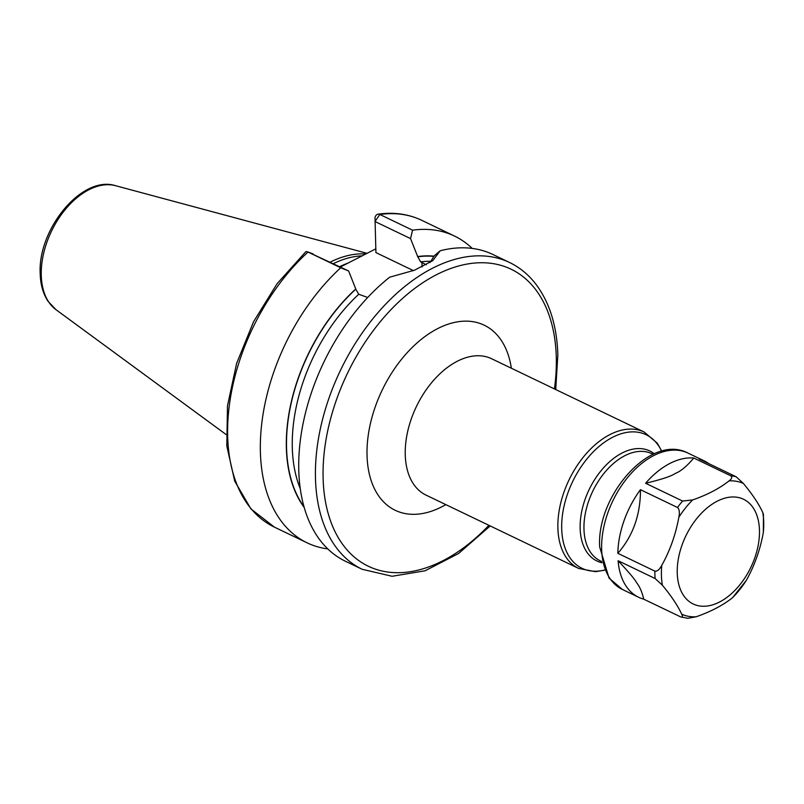 <?xml version="1.0" encoding="UTF-8"?>
<svg xmlns="http://www.w3.org/2000/svg" width="804" height="804" viewBox="0 0 804 804"><rect width="100%" height="100%" fill="white"/><g stroke="black" fill="none" stroke-linecap="round" stroke-linejoin="round"><path stroke-width="1.21" d="M365.961 253.974A119.123 74.008 115.7 0 0 330.203 262.134M362.393 255.843A118.228 73.455 115.7 0 0 333.358 263.652M340.363 267.008L375.81 248.828M434.07 256.154A146.871 91.244 115.7 0 0 417.668 256.566L410.553 238.607L412.552 230.185A170.177 105.726 115.7 0 1 454.501 236.054A170.177 105.726 115.7 0 1 472.189 248.416M426.241 264.777L420.643 261.863L417.668 256.566M304.002 506.731A146.599 91.083 -64.3 0 1 355.77 289.199L355.76 288.958A146.871 91.244 115.7 0 0 304.203 507.424M340.725 267.772L308.002 252.044A170.177 105.726 -64.3 0 0 229.14 406.874A170.177 105.726 -64.3 0 0 274.385 527.112L307.108 542.831A170.177 105.726 115.7 0 1 261.863 422.602A170.177 105.726 115.7 0 1 340.725 267.772L348.645 270.988L355.76 288.958M307.108 542.831A170.177 105.726 115.7 0 0 327.811 548.911M413.437 270.626L375.92 252.597L375.006 217.683A5.407 3.909 82.1 0 1 378.071 214.165A5.407 3.909 82.1 0 1 379.83 214.467L412.552 230.185M509.575 262.506L492.882 254.486A170.177 105.726 115.7 0 0 440.15 250.788L432.803 260.647L414.482 270.214L389.689 277.189A170.177 105.726 115.7 0 0 298.797 470.873A170.177 105.726 115.7 0 0 345.489 561.272L362.182 569.292A170.177 105.726 -64.3 0 1 315.49 478.893A170.177 105.726 115.7 0 1 380.845 309.359A170.177 105.726 115.7 0 1 509.575 262.506C520.047 267.571 528.992 275.028 536.399 284.867C549.775 303.048 556.931 326.344 557.855 354.745L555.725 389.538M355.77 289.199L358.745 294.254L367.699 297.48M440.15 250.788L434.07 256.024L430.11 262.486M348.645 270.988L308.002 252.044A5.407 2.301 -132.5 0 0 307.55 251.853A5.407 2.301 -132.5 0 0 305.62 251.923L277.119 283.661L253.572 321.7L236.627 363.378L227.482 405.769L226.798 445.929L234.718 481.124L250.908 508.912L274.385 527.112M378.071 214.165C393.94 211.975 408.502 214.025 421.778 220.326A170.177 105.726 -64.3 0 0 379.83 214.467L374.996 221.522L410.553 238.607M759.458 530.107A58.099 36.1 -64.3 0 1 719.841 601.864A58.099 36.1 -64.3 0 1 677.249 573.121A58.099 36.1 115.7 0 1 716.856 501.374A58.099 36.1 115.7 0 1 759.458 530.107M680.727 616.929L643.723 599.161C642.115 592.076 639.733 586.588 636.587 582.699C635.019 579.523 628.859 572.197 618.105 560.73L655.099 578.508L662.375 585.201C671.38 596.106 677.832 605.774 681.712 614.206C682.928 616.678 682.596 617.583 680.727 616.929L687.842 618.306L696.113 616.779C710.806 611.663 722.927 605.311 732.494 597.744L746.303 580.408C754.544 565.624 760.232 549.614 763.348 532.369L763.448 514.5L762.755 512.47C758.875 504.038 752.433 494.37 743.419 483.475L736.152 476.772L699.148 458.994A75.687 47.024 -64.3 0 1 704.203 460.873A75.687 47.024 -64.3 0 1 708.837 463.647M643.723 599.161A75.687 47.024 -64.3 0 1 638.667 597.282A75.687 47.024 -64.3 0 1 618.105 560.73M661.782 565.302C659.521 569.594 657.22 571.533 654.878 571.121L617.854 553.333C633.039 535.826 640.567 514.61 640.446 489.686L677.47 507.475C679.39 509.183 679.842 512.449 678.837 517.263C675.712 534.509 670.034 550.529 661.782 565.302A72.29 44.913 -64.3 0 0 661.431 575.594A72.29 44.913 -64.3 0 0 662.375 585.201M692.636 499.937L682.596 501.043L645.602 483.264A75.666 47.014 -64.3 0 1 693.812 458.039L730.806 475.817C732.454 477.124 731.861 478.812 729.027 480.892C719.459 488.48 707.329 494.822 692.636 499.937A72.29 44.913 -64.3 0 0 678.837 517.263M617.854 553.333A75.687 47.024 -64.3 0 1 640.446 489.676M645.602 483.264C661.762 479.395 671.692 476.089 675.39 473.365C680.576 471.456 686.716 466.34 693.812 458.039M115.555 185.694C81.717 174.87 37.486 229.622 40.2 273.913C40.522 284.696 43.135 293.832 48.049 301.319L55.989 309.681A69.245 43.014 -64.3 0 1 41.265 275.471A69.245 43.014 115.7 0 1 65.375 209.382A69.245 43.014 115.7 0 1 115.555 185.694L367.167 253.35M348.243 263.019A118.228 73.455 115.7 0 0 339.66 266.677M417.668 256.818A146.599 91.083 -64.3 0 1 434.039 256.416M420.643 261.863A142.549 88.561 -64.3 0 1 431.326 261.32M300.264 488.641A142.549 88.561 -64.3 0 1 358.745 294.254M422.08 266.908L421.949 262.496M554.428 388.915A164.77 102.369 -64.3 0 0 556.267 356.745A164.77 102.369 115.7 0 0 435.466 275.239A164.77 102.369 115.7 0 0 323.128 478.722A164.77 102.369 -64.3 0 0 488.902 525.313M511.344 368.212A102.691 63.797 115.7 0 0 432.21 331.67A102.691 63.797 115.7 0 0 367.046 455.747A102.691 63.797 115.7 0 0 445.808 504.61M405.256 454.913A75.666 47.014 115.7 0 0 426.019 495.103L578.649 568.438A75.666 47.014 -64.3 0 1 557.886 528.248A75.666 47.014 -64.3 0 1 586.95 452.873A75.666 47.014 -64.3 0 1 644.185 432.039L491.545 358.705A75.666 47.014 115.7 0 0 434.311 379.538A75.666 47.014 115.7 0 0 405.256 454.913M604.497 570.046A74.079 46.029 -64.3 0 1 561.705 528.962A74.079 46.029 -64.3 0 1 601.774 444.25A74.079 46.029 -64.3 0 1 661.591 451.215M654.275 453.778A61.034 37.919 115.7 0 0 606.327 464.853A61.034 37.919 115.7 0 0 580.156 528.56A61.034 37.919 115.7 0 0 601.925 562.73M653.089 454.31L651.773 453.677A59.446 36.934 115.7 0 0 606.809 470.038A59.446 36.934 115.7 0 0 583.975 529.263A59.446 36.934 115.7 0 0 600.286 560.85L601.603 561.473M696.113 616.779A72.29 44.913 -64.3 0 1 681.712 614.206M746.303 580.408A72.29 44.913 -64.3 0 1 732.494 597.744M762.755 512.47A72.29 44.913 -64.3 0 1 763.71 522.077A72.29 44.913 -64.3 0 1 763.348 532.369M655.099 578.508A75.666 47.014 -64.3 0 1 654.908 574.86A75.666 47.014 -64.3 0 1 654.878 571.121M638.667 597.282L622.407 589.463A75.666 47.014 -64.3 0 1 601.653 549.273A75.666 47.014 -64.3 0 1 630.708 473.898A75.666 47.014 -64.3 0 1 687.943 453.064L704.203 460.873M677.47 507.475A75.666 47.014 -64.3 0 1 682.596 501.043M729.027 480.892A72.29 44.913 -64.3 0 1 743.419 483.475M730.806 475.817A75.666 47.014 -64.3 0 1 736.152 476.772M55.989 309.681L226.105 434.532M421.778 220.326L454.501 236.054M307.55 251.853L313.098 253.913M362.182 569.292L392.111 576.277L425.075 570.79L458.551 553.524L490.189 525.937M661.762 451.165L657.22 443.125L644.185 432.039M604.568 570.207L595.442 571.684L578.649 568.438M622.407 589.463L609.05 578.086L599.673 546.971C596.387 495.606 650.677 433.195 687.943 453.064"/></g></svg>
